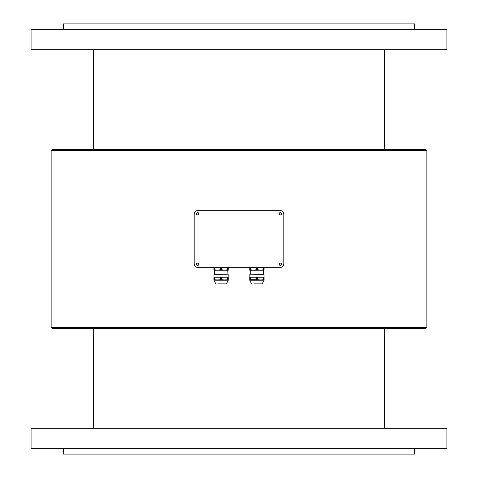 <?xml version="1.0" encoding="UTF-8"?>
<svg xmlns="http://www.w3.org/2000/svg" width="478" height="478" viewBox="0 0 478 478"><rect width="100%" height="100%" fill="white"/><g stroke="black" fill="none" stroke-linecap="round" stroke-linejoin="round"><path stroke-width="0.72" d="M414.665 29.636L414.665 23.9L63.335 23.9L63.335 29.636M414.665 448.364L414.665 454.1L63.335 454.1L63.335 448.364M446.93 448.364L31.07 448.364L31.07 428.288L446.93 428.288L446.93 448.364M31.07 29.636L446.93 29.636L446.93 49.712L31.07 49.712L31.07 29.636M52.58 327.55L52.58 328.625L425.42 328.625L425.42 327.55M425.42 150.451L425.42 149.375L52.58 149.375L52.58 150.451M51.146 150.451L426.854 150.451L426.854 327.55L51.146 327.55L51.146 150.451M279.511 210.32A4.302 4.302 0 0 1 283.812 214.622L283.812 263.378A4.302 4.302 0 0 1 279.511 267.68L198.489 267.68A4.302 4.302 0 0 1 194.188 263.378L194.188 214.622A4.302 4.302 0 0 1 198.489 210.32L279.511 210.32M196.428 264.274A1.165 1.165 0 0 1 198.173 263.27A1.165 1.165 0 0 1 198.173 265.278A1.165 1.165 0 0 1 196.428 264.274M279.242 264.274A1.165 1.165 0 0 1 280.986 263.27A1.165 1.165 0 0 1 280.986 265.278A1.165 1.165 0 0 1 279.242 264.274M279.242 213.726A1.165 1.165 0 0 1 280.986 212.722A1.165 1.165 0 0 1 280.986 214.73A1.165 1.165 0 0 1 279.242 213.726M196.428 213.726A1.165 1.165 0 0 1 198.173 212.722A1.165 1.165 0 0 1 198.173 214.73A1.165 1.165 0 0 1 196.428 213.726M249.755 267.68L249.755 270.19L264.095 270.19L264.095 267.68M251.153 270.19L253.34 270.19L250.347 269.735L250.347 267.794L253.34 267.68L256.333 267.794L256.333 269.735L257.517 269.735L257.517 267.794L263.503 267.794L263.503 269.735L264.095 269.735M263.503 269.735L260.51 270.19L263.593 270.19L263.593 274.175L250.042 274.175L264.023 274.39L250.042 274.175M249.755 269.735L250.347 269.735M249.755 267.794L250.347 267.794M256.333 267.794L257.517 267.794M263.503 267.794L264.095 267.794M256.333 269.735L253.34 270.19M260.51 270.19L257.517 269.735M249.755 277.21L249.755 279.744L250.347 279.744L250.347 277.21L249.755 277.043L264.095 277.043L264.095 279.744L260.51 279.911L264.095 279.744M249.755 279.744L260.51 279.911L257.517 279.744L257.517 277.21L264.095 277.21M249.827 279.911L249.827 280.771L264.023 280.771L264.023 279.911M254.362 283.854L262.052 283.854L254.362 283.854M263.503 277.21L263.503 279.744M250.347 277.21L257.517 277.21M256.333 277.21L256.333 279.744L257.517 279.744M256.333 279.744L250.347 279.744M213.905 267.68L213.905 270.19L228.245 270.19L228.245 267.68M226.847 274.175L214.407 274.175L214.407 270.19L217.49 270.19L214.497 269.735L214.497 267.794L227.653 267.794L227.653 269.735L228.245 269.735M227.653 269.735L224.66 270.19L226.847 270.19M220.483 267.794L220.483 269.735L221.667 269.735L221.667 267.794M224.66 270.19L221.667 269.735M220.483 269.735L217.49 270.19M227.653 267.794L228.245 267.794M213.905 269.735L214.497 269.735M213.905 267.794L214.497 267.794M214.407 274.175L227.958 274.175L227.743 270.19M213.905 279.744L217.49 279.911L213.905 279.744L213.905 277.043L228.245 277.043L228.245 279.744L224.66 279.911L228.245 279.744M214.497 279.744L214.497 277.21L220.483 277.21L220.483 279.744L217.49 279.911L224.66 279.911L221.667 279.744L221.667 277.21L228.245 277.21M213.977 279.911L213.977 280.771L228.173 280.771L228.173 279.911M218.512 283.854L226.202 283.854L218.512 283.854M227.653 277.21L227.653 279.744M220.483 277.21L221.667 277.21M220.483 279.744L221.667 279.744M213.905 277.21L214.497 277.21M213.977 277.043L213.977 274.39L227.958 274.175M384.551 428.288L384.551 328.625M384.551 149.375L384.551 49.712M93.449 428.288L93.449 328.625M93.449 149.375L93.449 49.712M250.257 274.175L250.257 270.19M264.023 280.771L262.052 283.854M249.827 280.771L251.798 283.854M264.023 277.043L264.023 274.39M249.827 277.043L249.827 274.39M228.173 280.771L226.202 283.854M213.977 280.771L215.948 283.854M228.173 277.043L228.173 274.39"/></g></svg>
